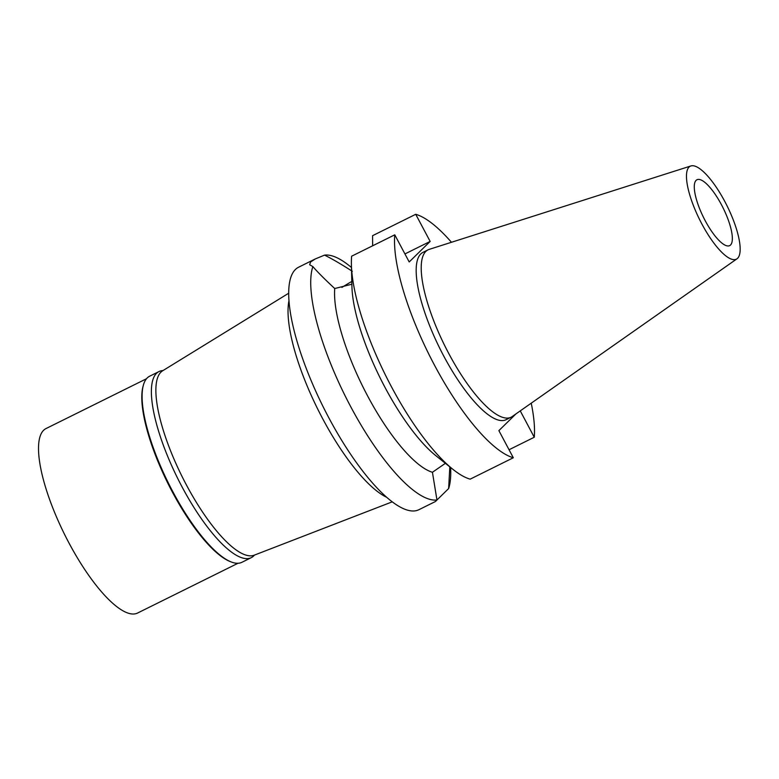 <?xml version="1.0" encoding="UTF-8"?>
<svg xmlns="http://www.w3.org/2000/svg" width="779" height="779" viewBox="0 0 779 779"><rect width="100%" height="100%" fill="white"/><g stroke="black" fill="none" stroke-linecap="round" stroke-linejoin="round"><path stroke-width="1.17" d="M701.85 223.933A51.881 15.346 -116.4 0 1 690.924 165.946A51.881 15.346 -116.4 0 1 724.791 201.449A51.881 15.346 -116.4 0 1 736.963 258.823A51.881 15.346 -116.4 0 1 701.85 223.933M736.963 258.823L512.124 416.59A93.422 27.625 -116.4 0 1 511.043 417.232A93.422 27.625 -116.4 0 1 448.899 353.763A93.422 27.625 -116.4 0 1 428.061 249.835A93.422 27.625 -116.4 0 1 429.219 249.368L690.924 165.946M705.19 220.661A36.779 10.877 63.6 0 0 729.65 245.638A36.779 10.877 63.6 0 0 721.451 204.721A36.779 10.877 63.6 0 0 696.981 179.735A36.779 10.877 63.6 0 0 705.19 220.661M288.756 293.196L162.704 370.746A102.984 30.449 63.6 0 0 186.395 484.918A102.984 30.449 63.6 0 0 254.149 555.213L392.197 501.851M289.019 300.49A117.24 34.666 63.6 0 0 322.749 418.849A117.24 34.666 -116.4 0 0 386.55 497.226M315.3 258.94L298.639 267.197A135.342 40.021 63.6 0 0 328.816 417.778A135.342 40.021 63.6 0 0 418.868 509.719L435.51 501.472L436.961 499.991A135.342 40.021 -116.4 0 1 350.813 406.872A135.342 40.021 -116.4 0 1 312.846 266.564L309.643 264.753L310.587 261.968L315.3 258.94L324.531 255.123A135.342 40.021 -116.4 0 1 349.226 265.668L351.475 267.46M352.322 271.306C341.095 264.091 331.835 258.696 324.531 255.123M341.893 287.412A47.373 4.333 152 0 1 351.816 281.433M312.846 266.564C317.52 272.007 324.814 279.33 334.736 288.532L351.913 284.208M450.642 467.517L450.72 470.389A135.342 40.021 -116.4 0 1 448.646 488.55L449.814 466.855M448.646 488.55L436.961 499.991L432.433 472.278L445.393 463.32M334.736 288.532A111.806 33.059 63.6 0 0 367.649 396.014A111.806 33.059 63.6 0 0 432.433 472.278M452.881 469.309L435.773 455.618A111.806 33.059 -116.4 0 1 351.933 286.497L351.397 264.587A135.342 40.021 63.6 0 0 452.881 469.309A135.342 40.021 63.6 0 0 470.165 479.153L513.312 457.76L498.881 430.621L515.971 413.892M513.312 457.76A135.342 40.021 -116.4 0 1 434.585 365.351A135.342 40.021 -116.4 0 1 394.768 234.82L351.621 256.203A135.342 40.021 63.6 0 0 351.397 264.587M394.768 234.82L409.199 261.958L430.154 241.432L404.934 253.935M531.229 403.181A135.342 40.021 -116.4 0 1 534.267 437.243L520.255 410.884M430.154 241.432L415.723 214.293A135.342 40.021 -116.4 0 1 451.46 242.279M428.061 249.835L423.026 252.338A93.422 27.625 63.6 0 0 443.855 356.266A93.422 27.625 63.6 0 0 506.009 419.725L511.043 417.232M509.047 449.746L534.267 437.243M372.635 245.794L372.576 235.686L415.723 214.293M159.004 371.554L149.695 376.179A103.86 30.712 63.6 0 0 143.433 384.972A103.86 30.712 63.6 0 0 172.85 491.724A103.86 30.712 63.6 0 0 231.168 561.941A103.86 30.712 63.6 0 0 241.948 562.282L251.266 557.667A103.86 30.712 -116.4 0 1 182.169 487.109A103.86 30.712 -116.4 0 1 159.004 371.554A103.86 30.712 -116.4 0 1 162.996 370.57M231.168 561.941L230.107 561.523A102.984 30.449 -116.4 0 1 172.295 491.909A102.984 30.449 -116.4 0 1 143.132 386.063L143.433 384.972M254.47 555.086A103.86 30.712 -116.4 0 1 251.266 557.667M146.501 378.74L46.078 428.528A102.984 30.449 63.6 0 0 69.039 543.099A102.984 30.449 63.6 0 0 137.552 613.054L237.975 563.275"/></g></svg>
